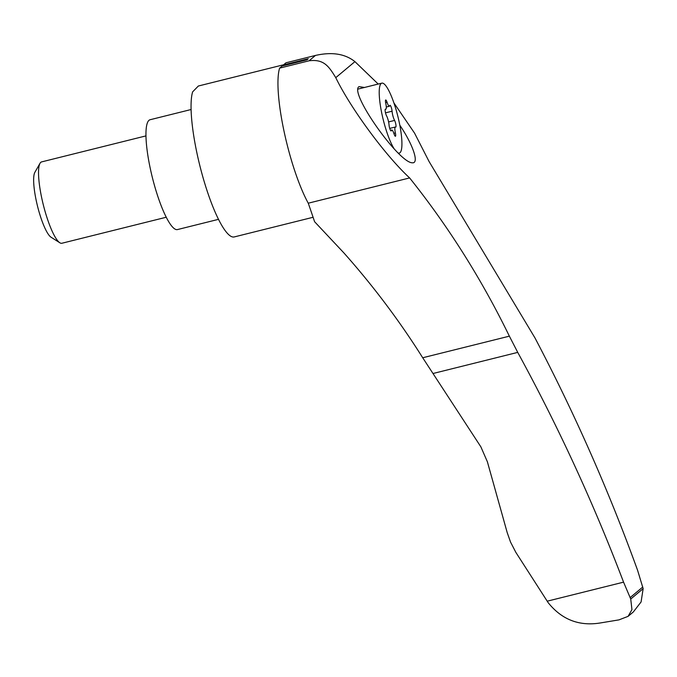 <?xml version="1.0" encoding="UTF-8"?>
<svg xmlns="http://www.w3.org/2000/svg" width="677" height="677" viewBox="0 0 677 677"><rect width="100%" height="100%" fill="white"/><g stroke="black" fill="none" stroke-linecap="round" stroke-linejoin="round"><path stroke-width="1.02" d="M409.627 177.933L308.255 203.202A79.649 16.57 76 0 1 283.976 131A79.649 16.57 76 0 1 279.601 68.14L309.067 60.795C324.071 58.857 328.946 66.608 335.767 77.652C350.474 108.007 385.171 155.38 409.627 177.933C448.276 226.296 481.525 279.042 509.366 336.164L517.736 352.387C558.305 426.679 593.585 503.265 623.568 582.152L547.211 601.184L548.15 602.648C561.995 619.929 579.774 626.64 601.489 622.764L618.947 619.878L628.087 616.349L631.937 609.622L630.736 599.035L643.15 588.651L641.085 601.955L633.3 611.991L628.087 616.349M308.255 203.202A331.18 68.876 76 0 1 314.577 221.692L343.806 252.826C373.137 285.796 399.43 320.78 422.71 357.761L480.873 446.854L487.398 461.816L507.225 532.672L510.517 542.04L515.849 552.373L547.211 601.184M393.896 102.896L414.544 133.107L429.125 161.625L534.991 337.958C574.511 413.131 608.716 490.613 637.624 570.398L643.15 588.651M378.206 84.05L354.926 61.632C345.05 53.779 331.899 51.723 315.474 55.438L286.007 62.783L283.435 64.933L308.306 58.73A77.559 16.13 76 0 0 307.028 59.796L308.306 58.73M623.568 582.152L630.736 599.035M364.463 87.477L359.047 86.631C348.655 92.123 398.778 162.912 412.293 162.793C419.503 163.707 412.919 144.497 399.811 125.194M385.188 109.386L385.822 109.225A6.601 1.371 -104 0 0 385.755 103.336A3.774 0.787 -104 0 1 385.721 99.968A3.774 0.787 -104 0 1 387.049 102.252L385.611 102.608M385.822 109.225A6.601 1.371 -104 0 1 385.543 109.175L385.255 109.251M390.485 130.314L391.755 130.001A6.601 1.371 -104 0 0 391.365 130.61A3.774 0.787 -104 0 1 391.145 130.957A3.774 0.787 -104 0 1 389.918 128.994A3.774 0.787 -104 0 1 389.055 125.05A6.601 1.371 -104 0 0 386.55 115.826A3.774 0.787 -104 0 1 385.281 111.807A3.774 0.787 -104 0 1 385.382 109.149A3.774 0.787 -104 0 1 385.543 109.175M391.755 130.001A6.601 1.371 -104 0 1 394.09 133.995A3.774 0.787 -104 0 0 395.419 136.28A3.774 0.787 -104 0 0 395.385 132.912A6.601 1.371 -104 0 1 395.317 127.022A6.601 1.371 -104 0 1 395.596 127.073A3.774 0.787 -104 0 0 395.757 127.107A3.774 0.787 -104 0 0 395.859 124.441A3.774 0.787 -104 0 0 394.589 120.421A6.601 1.371 -104 0 1 392.076 111.206L385.492 112.847M386.296 107.017L389.385 106.247A6.601 1.371 -104 0 0 389.774 105.637A3.774 0.787 -104 0 1 389.994 105.29A3.774 0.787 -104 0 1 391.221 107.254A3.774 0.787 -104 0 1 392.076 111.206M389.385 106.247A6.601 1.371 -104 0 1 387.049 102.252M166.246 217.241L61.878 243.255A41.923 8.716 -104 0 1 59.847 242.781L51.037 237.204A34.205 7.117 -104 0 1 37.514 206.13A34.205 7.117 -104 0 1 34.865 172.339L40.028 163.284A41.923 8.716 -104 0 1 41.602 161.905L145.97 135.891M59.847 242.781A41.923 8.716 -104 0 1 43.277 204.691A41.923 8.716 -104 0 1 40.028 163.284M218.51 219.34L177.467 229.571A56.597 11.771 -104 0 1 152.359 177.501A56.597 11.771 -104 0 1 150.091 119.736L191.092 109.522M394.183 148.864A36.05 7.498 -104 0 1 381.193 110.343A36.05 7.498 -104 0 1 381.853 83.144A36.05 7.498 -104 0 1 396.934 112.805A36.05 7.498 -104 0 1 399.286 153.104A36.05 7.498 -104 0 1 398.161 153.01M283.638 64.764L198.344 86.021L192.632 91.86A77.559 16.13 76 0 0 203.159 178.026A77.559 16.13 76 0 0 234.242 236.933L313.096 217.275M279.601 68.14L282.165 65.999L307.028 59.796M517.736 352.387L433.094 373.484M509.366 336.164L422.71 357.761M335.767 77.652L354.926 61.632M630.101 597.613L642.803 586.993M391.365 130.61L390.781 130.754M395.385 132.912L393.845 133.293M394.589 120.421L388.598 121.919M309.067 60.795L315.474 55.438M389.724 128.41L395.317 127.022M398.474 153.307L399.286 153.104M357.811 89.136L381.853 83.144"/></g></svg>
